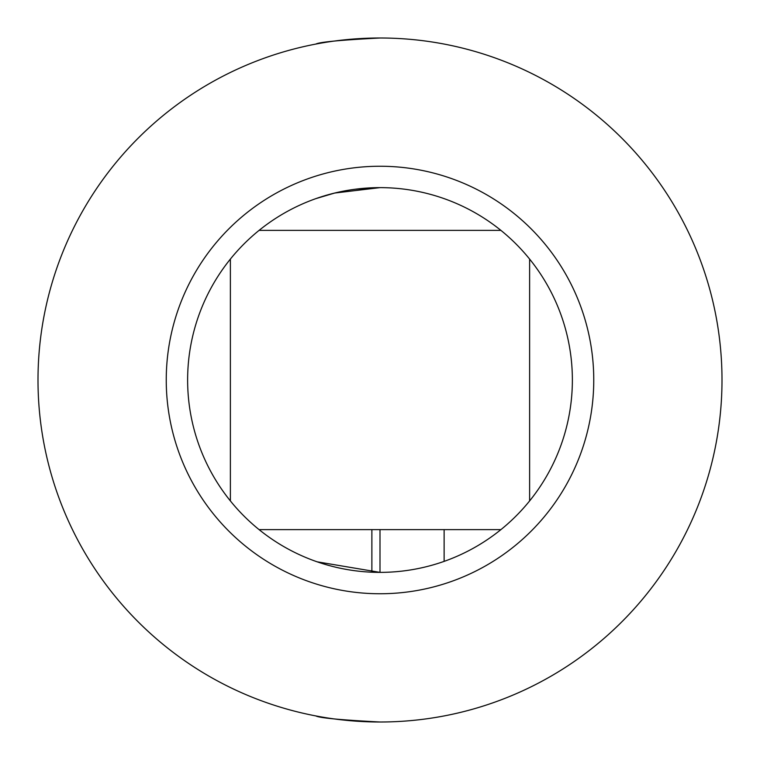<?xml version="1.0" encoding="UTF-8"?>
<svg xmlns="http://www.w3.org/2000/svg" width="760" height="760" viewBox="0 0 760 760"><rect width="100%" height="100%" fill="white"/><g stroke="black" fill="none" stroke-linecap="round" stroke-linejoin="round"><path stroke-width="1.14" d="M444.125 561.374A192.375 192.375 0 0 0 358.255 188.86A192.375 192.375 0 0 0 187.625 380A192.375 192.375 0 0 0 444.125 561.374L444.125 529.625L371.877 529.625L371.877 572.204M380 722C341.069 719.995 319.694 717.972 315.875 715.939L317.11 716.167M380 38C341.05 40.005 319.675 42.028 315.875 44.061C319.618 42.038 340.993 40.014 380 38C341.05 40.005 319.675 42.028 315.875 44.061C319.618 42.038 340.993 40.014 380 38M379.705 38L344.308 39.871M317.119 561.811L380 572.375L380 529.625M380 187.625L334.628 193.049L315.875 198.626M317.119 198.189L334.856 193.002M355.167 189.23L376.058 187.663M328.073 194.769L319.077 197.524M166.25 380A213.75 213.75 0 0 0 486.875 565.117A213.75 213.75 0 0 0 486.875 194.883A213.75 213.75 0 0 0 166.25 380M722 380A342 342 0 0 1 209 676.181A342 342 0 0 1 209 83.819A342 342 0 0 1 722 380M371.877 529.625L259.084 529.625M500.916 529.625L444.125 529.625M230.375 500.916L230.375 259.084M259.084 230.375L500.916 230.375M529.625 259.084L529.625 500.916"/></g></svg>
